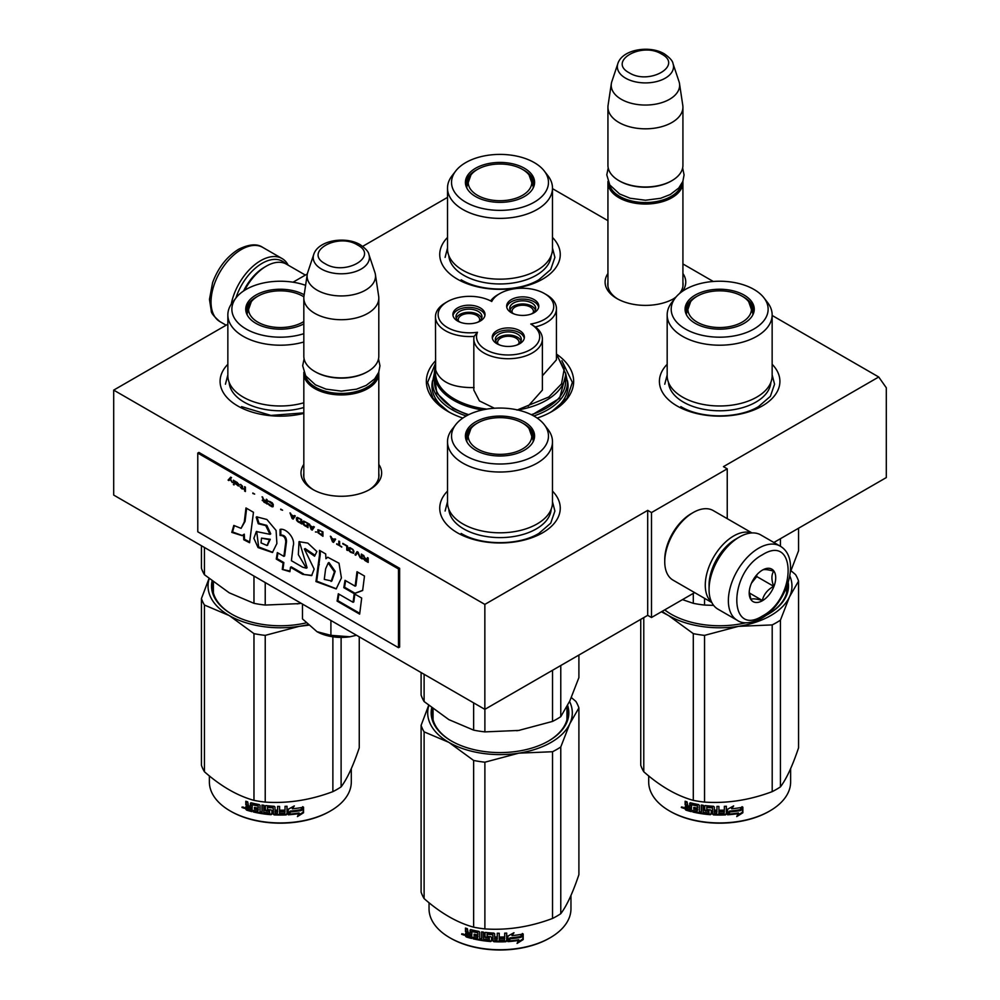 <?xml version="1.0" encoding="UTF-8"?>
<svg xmlns="http://www.w3.org/2000/svg" width="1000" height="1000" viewBox="0 0 1000 1000"><rect width="100%" height="100%" fill="white"/><g stroke="black" fill="none" stroke-linecap="round" stroke-linejoin="round"><path stroke-width="1.5" d="M772.15 315.462L878.725 377L723.45 466.65L727.237 468.825L651.488 512.562L647.7 510.375L484.85 604.4L113.7 390.112L227.85 324.212M552.487 188.65L607.938 220.662M682.925 263.95L713.275 281.475M447.512 197.387L362.7 246.35M293.038 282.2L307.337 273.95M435.462 360.887A73.65 42.512 -0 0 0 447.925 411.438L447.925 411.438A73.65 42.512 -0 0 0 462.825 418.075M537.175 418.075A73.65 42.512 -0 0 0 552.075 411.438A73.65 42.512 -0 0 0 556.95 354.412M607.938 273.512A40.325 23.287 -0 0 0 616.912 298.562L616.912 298.562A40.325 23.287 -0 0 0 673.95 298.562A40.325 23.287 -0 0 0 675.6 297.55M682.537 291.225A40.325 23.287 -0 0 0 682.925 273.512M303.825 464.4A40.325 23.287 -0 0 0 312.8 489.45L312.8 489.45A40.325 23.287 -0 0 0 369.837 489.45A40.325 23.287 -0 0 0 378.8 464.4M552.487 491.1A60.25 34.787 180 0 1 542.612 532.788A60.25 34.787 180 0 1 457.388 532.788L457.388 532.788A60.25 34.787 180 0 1 447.512 491.1M772.15 364.288A60.25 34.787 180 0 1 762.262 405.962A60.25 34.787 180 0 1 677.05 405.962L677.05 405.962A60.25 34.787 180 0 1 667.175 364.288M303.825 413.4A60.25 34.787 180 0 1 237.738 405.962L237.738 405.962A60.25 34.787 180 0 1 227.85 364.288M552.487 237.463A60.25 34.787 180 0 1 542.612 279.15A60.25 34.787 180 0 1 457.388 279.15L457.388 279.15A60.25 34.787 180 0 1 447.512 237.463M878.725 377L886.3 387.775L886.3 477.575L773.875 542.487M113.7 390.112L113.7 495.075L484.85 709.35L647.7 615.337L647.7 510.375M484.85 604.4L484.85 709.35M651.488 512.562L651.488 617.513L647.7 615.337M694.638 592.6L651.488 617.513M727.237 468.825L727.237 518.65M449.988 412.575A68.037 39.288 180 0 1 431.962 385.938A68.037 39.288 180 0 1 432.562 380.7M550.013 412.575A68.037 39.288 -0 0 0 568.038 385.938A68.037 39.288 -0 0 0 567.438 380.7M607.938 282.275A37.65 21.738 -0 0 0 607.775 284.288A37.65 21.738 -0 0 0 617.888 299.113M672.975 299.113A37.65 21.738 -0 0 0 676.225 296.8M679.488 293.55A37.65 21.738 -0 0 0 683.088 284.288A37.65 21.738 -0 0 0 682.925 282.275M303.825 473.162A37.65 21.738 -0 0 0 303.663 475.175A37.65 21.738 -0 0 0 313.775 490M368.85 490A37.65 21.738 -0 0 0 378.963 475.175A37.65 21.738 -0 0 0 378.8 473.162M561.875 360.7L572.388 382.388L567 398.225L551.625 411.688M448.375 411.688L433 398.225L427.612 382.388L435.462 363.462M682.875 181.363A37.487 21.65 180 0 1 682.925 182.387A37.487 21.65 180 0 1 659.775 202.387A37.487 21.65 180 0 1 618.925 197.7A37.487 21.65 -0 0 1 607.938 182.387A37.487 21.65 -0 0 1 607.975 181.363M681.562 184.137A36.425 21.025 180 0 1 657.237 201.412A36.425 21.025 180 0 1 619.675 196.388A36.425 21.025 -0 0 1 609.3 184.137M671.562 180.863A36.425 21.025 180 0 1 671.188 181.075A36.425 21.025 180 0 1 619.675 181.075L618.925 180.637L619.675 181.075M682.925 107.175L682.925 165.338A37.487 21.65 180 0 1 671.938 180.637A37.487 21.65 180 0 1 618.925 180.637L618.925 180.637A37.487 21.65 -0 0 1 607.938 165.338L607.938 107.175A37.487 21.65 -0 0 0 618.925 122.475A37.487 21.65 180 0 0 659.775 127.175A37.487 21.65 180 0 0 682.925 107.175A37.487 21.65 180 0 0 682.775 105.288L679.5 83.588A34.2 19.75 180 0 1 659.875 103.2A34.2 19.75 180 0 1 621.25 99.275A34.2 19.75 -0 0 1 611.35 83.588L608.075 105.288A37.487 21.65 -0 0 0 607.938 107.175M673.012 63.612C672.725 60.963 669.825 57.7 664.312 53.825C649.663 45 622.238 49.312 617.85 63.612A28.087 16.213 0 0 0 625.562 78.15A28.087 16.213 -0 0 0 658.6 81.013A28.087 16.213 -0 0 0 673.012 63.612L679.013 81.562A34.2 19.75 180 0 1 679.5 83.588M617.85 63.612L611.85 81.562A34.2 19.75 -0 0 0 611.35 83.588M378.762 372.25A37.487 21.65 180 0 1 378.8 373.275A37.487 21.65 180 0 1 355.662 393.275A37.487 21.65 180 0 1 314.8 388.587A37.487 21.65 -0 0 1 303.825 373.275A37.487 21.65 -0 0 1 303.863 372.25M377.45 375.025A36.425 21.025 180 0 1 353.113 392.3A36.425 21.025 180 0 1 315.562 387.275A36.425 21.025 -0 0 1 305.175 375.025M367.438 371.75A36.425 21.025 180 0 1 367.062 371.962A36.425 21.025 180 0 1 315.562 371.962L314.8 371.525L315.562 371.962M378.8 298.062L378.8 356.225A37.487 21.65 180 0 1 367.825 371.525A37.487 21.65 180 0 1 314.8 371.525L314.8 371.525A37.487 21.65 -0 0 1 303.825 356.225L303.825 298.062A37.487 21.65 -0 0 0 314.8 313.363A37.487 21.65 180 0 0 355.662 318.062A37.487 21.65 180 0 0 378.8 298.062A37.487 21.65 180 0 0 378.663 296.175L375.387 274.475A34.2 19.75 180 0 1 355.763 294.088A34.2 19.75 180 0 1 317.125 290.163A34.2 19.75 -0 0 1 307.238 274.475L303.962 296.175A37.487 21.65 -0 0 0 303.825 298.062M368.9 254.5C368.612 251.85 365.712 248.588 360.2 244.7C345.538 235.888 318.113 240.2 313.725 254.5A28.087 16.213 0 0 0 321.45 269.037A28.087 16.213 -0 0 0 354.487 271.9A28.087 16.213 -0 0 0 368.9 254.5L374.9 272.45A34.2 19.75 180 0 1 375.387 274.475M313.725 254.5L307.725 272.45A34.2 19.75 -0 0 0 307.238 274.475M356.525 635.262L349.913 636.775A34.812 20.1 0 0 1 317 631.688L302.488 618.913L302.488 604.062M317 631.688L330.913 635.325L349.913 636.775M330.913 620.475L330.913 635.325M235.925 298A40.7 23.5 -60 0 1 262.162 263.3A40.7 23.5 -60 0 1 285.613 263.725M231.25 304.175A42.85 24.737 -60 0 1 260.65 260.675A42.85 24.737 -60 0 1 282.075 258.55A42.85 24.737 -60 0 1 288.188 265.175M780.088 546.075L760.775 534.925A42.85 24.737 120 0 0 739.35 537.05L737.837 537.925A40.7 23.5 120 0 0 709.062 587.775L709.062 589.525A42.85 24.737 120 0 0 717.925 609.15L737.25 620.3C742.663 624.188 750.688 623.575 761.35 618.438C786.275 604.8 802.062 558.6 780.088 546.075A42.85 24.737 120 0 0 758.675 548.2A42.85 24.737 120 0 0 730.675 585.962A42.85 24.737 120 0 0 737.25 620.3M737.837 537.925L739.35 537.05A42.85 24.737 120 0 0 709.062 589.525M762.463 615.988C796.663 598.138 796.663 533.125 762.463 554.763C728.263 572.612 728.263 637.625 762.463 615.988M762.463 600.688A18.75 10.825 120 0 0 775.713 577.725A18.75 10.825 120 0 0 762.463 570.075A18.75 10.825 120 0 0 749.2 593.025A18.75 10.825 120 0 0 762.463 600.688M749.237 591.912L750.962 599.425C752.4 598.413 756.188 598.75 762.325 600.45C763.763 594.375 767.55 589.675 773.688 586.312C771.338 579.913 771.338 574.862 773.688 571.163C767.55 569.475 763.763 569.138 762.325 570.15M773.688 586.312L756.775 576.55L756.775 574.825M755.013 577A16.062 9.275 120 0 1 751.488 583.125L756.775 576.55M762.325 600.45L749.325 592.95M243.588 290.975A37.487 21.65 -60 0 1 264.438 267.238A37.487 21.65 -60 0 1 264.438 267.225L266.325 266.137A40.175 23.188 -60 0 1 286.413 264.15L305.363 275.087M244.638 290.287A40.175 23.188 -60 0 1 266.325 266.137L264.438 267.238M736.675 538.625A37.487 21.65 120 0 0 735.562 539.237A37.487 21.65 120 0 0 709.062 585.163A37.487 21.65 120 0 0 709.075 586.425M751.6 532.962A40.175 23.188 120 0 0 733.675 535.962A40.175 23.188 120 0 0 705.275 585.163A40.175 23.188 120 0 0 711.637 602.175M751.988 532.95L713.238 510.575A40.175 23.188 120 0 0 693.15 512.562L691.263 513.65A37.487 21.65 120 0 0 691.25 513.65A37.487 21.65 120 0 0 664.75 559.575L664.75 561.763A40.175 23.188 120 0 0 673.062 580.15L711.812 602.525M691.25 513.65L693.15 512.562A40.175 23.188 120 0 0 664.75 561.763M772.15 375.688A52.488 30.3 180 0 1 756.775 397.113A52.488 30.3 0 0 1 699.575 403.675A52.488 30.3 0 0 1 667.175 375.688L667.175 314.9A52.488 30.3 0 0 0 699.575 342.9A52.488 30.3 0 0 0 756.775 336.325A52.488 30.3 180 0 0 772.15 314.9L772.15 375.688M780.438 546.287L780.438 538.7M682.487 599.625L693.3 603.325A80.337 46.388 0 0 0 704.55 605.062L704.55 598.325M693.3 603.325L693.3 593.387M751.612 306.85A34.013 19.638 180 0 1 753.6 312.275M686.012 313.837A34.013 19.638 0 0 1 685.65 310.963A34.013 19.638 0 0 1 695.612 297.075A34.013 19.638 180 0 1 696.9 296.375M742.425 296.375A34.013 19.638 180 0 1 753.675 310.963A34.013 19.638 180 0 1 753.3 313.837M695.2 295.087A34.588 19.963 -0 0 0 685.7 313A34.588 19.963 -0 0 0 709.525 328.3A34.588 19.963 -0 0 0 744.112 323.325A34.588 19.963 0 0 0 753.625 313A34.588 19.963 0 0 0 735.875 291.575A34.588 19.963 0 0 0 695.2 295.087M753.938 329A48.475 27.988 0 0 0 763.913 297.787A48.475 27.988 0 0 0 685.387 289.425A48.475 27.988 0 0 0 675.413 297.787A48.475 27.988 0 0 0 692.175 332.262A48.475 27.988 0 0 0 753.938 329M668.475 382.4A51.225 29.575 0 0 0 701.012 408.762A51.225 29.575 0 0 0 755.888 402.125A51.225 29.575 180 0 0 770.85 382.4M675.413 297.787L671.75 302.525A52.488 30.3 0 0 0 667.175 314.9M763.913 297.787L767.575 302.525A52.488 30.3 180 0 1 772.15 314.9M790.3 572.337L798.562 550.775L798.562 528.237M704.55 605.062L713.637 605.375M772.15 374.925L774.562 384.212L770.375 396.337L758.475 406.625C738.263 418.913 701.05 418.913 680.837 406.625M664.762 384.212L667.175 374.925M738.737 813.55A70.963 40.975 180 0 1 728.037 814.762L729.963 811.95A70.963 40.975 180 0 0 740.675 810.55L742.85 807.163L742.85 812.763L736.737 816.6L738.45 812.95A69.9 40.35 180 0 1 728.487 814.112M685.825 809.15A56.775 32.775 180 0 1 685.125 808.838M683.838 808.25A56.775 32.775 180 0 1 682.613 807.663M790.625 768.65L790.625 781.95A70.963 40.975 180 0 1 769.837 810.925L769.087 811.363A69.9 40.35 180 0 1 670.238 811.363A69.9 40.35 180 0 1 669.862 811.137M769.087 811.363L769.837 810.925A70.963 40.975 180 0 1 669.475 810.925A70.963 40.975 180 0 1 648.7 781.95L648.7 775.913M740.462 810.275A70.963 40.975 180 0 1 729.737 811.663L727.6 814.8L727.6 809.237L733.637 805.9L731.688 808.812A70.963 40.975 180 0 0 742.4 807.25L740.462 810.275L740.138 809.688A69.9 40.35 180 0 1 729.587 811.05L727.487 814.175M742.062 806.663L740.138 809.688M732.138 808.15A69.9 40.35 180 0 1 731.5 808.213L732.65 806.462M742.85 812.763L742.5 812.175L737.562 815.337M742.5 807.712L742.5 812.175M729.8 811.338L727.95 814.3M686.3 806.137L685.125 804.75L685.65 804.212L686.812 805.588L685.125 806.762L686.3 806.137M685.125 804.75L685.125 801.263A70.963 40.975 180 0 0 687.025 801.85L687.825 805.837A70.963 40.975 180 0 0 689.725 806.375L690.188 805.812A69.9 40.35 180 0 1 689.725 805.688M709.062 812.35L708.9 812.962A70.963 40.975 180 0 1 703.25 812.325L703.25 805.325A70.963 40.975 180 0 1 701.3 805.037L701.3 812.038A70.963 40.975 180 0 1 699.362 811.725L699.362 805.4L698.55 804.575A70.963 40.975 180 0 1 690.525 802.825L689.725 803.288L689.725 806.375M709.062 810.725A69.9 40.35 180 0 1 705.512 810.362L704.712 809.587L704.712 805.725M708.9 811.338A70.963 40.975 180 0 1 705.3 810.962L705.512 810.362M726.25 806.263L726.363 814.188L726.363 806.25A70.963 40.975 180 0 1 724.35 806.35L724.35 810.113A70.963 40.975 180 0 1 719.712 810.2L719.712 811.812A70.963 40.975 180 0 0 724.35 811.725L724.025 813.35A70.963 40.975 180 0 1 718.913 813.425L718.913 806.438A70.963 40.975 180 0 1 716.925 806.4L716.925 810.163A70.963 40.975 180 0 1 714.3 810.075L714.3 807L713.475 806.275A70.963 40.975 180 0 1 705.3 805.588L704.488 806.162L704.488 810.188L705.3 810.962M716.963 806.4L716.963 809.55A69.9 40.35 180 0 1 716.925 809.55L716.925 810.163M726.363 814.188L725.425 814.3A69.9 40.35 180 0 1 713.575 814.275L712.75 813.562L712.438 807.225A69.9 40.35 180 0 1 707 806.762L706.688 807.387M725.512 814.912A70.963 40.975 180 0 1 713.475 814.9L713.575 814.275M713.475 814.9L712.65 814.175L712.438 807.225M712.325 807.837A70.963 40.975 180 0 1 706.812 807.375L707 806.762M706.812 807.375L706.812 809.525A70.963 40.975 180 0 0 710.413 809.85L711.237 810.588L711.237 814.087L710.413 814.7A70.963 40.975 180 0 1 692.837 812.013L693.238 811.438A69.9 40.35 180 0 0 710.55 814.087L711.363 813.475M711.237 814.087L710.55 814.087M693.238 810.487L693.238 811.438M697.312 809.737A70.963 40.975 180 0 1 693.775 808.988L694.163 808.413A69.9 40.35 180 0 0 697.65 809.15L697 811.287A70.963 40.975 180 0 1 692.837 810.387L692.837 812.013M697.65 807.525L697.35 805.325L697.65 807.525A69.9 40.35 180 0 1 697.312 807.463M697.312 808.112A70.963 40.975 180 0 1 693.775 807.375L693.775 808.988M691.287 810.962A69.9 40.35 180 0 1 686.425 809.575L685.65 806.1M697 805.913A70.963 40.975 180 0 1 691.587 804.712L691.287 811.637A70.963 40.975 180 0 1 685.913 810.125L686.425 809.575M697.35 805.325A69.9 40.35 180 0 1 692.013 804.15L691.287 804.9M689.725 809.613L689.725 807.987A70.963 40.975 180 0 1 687.025 807.225L687.337 808.938A70.963 40.975 180 0 0 689.725 809.613L690.188 809.05A69.9 40.35 180 0 1 689.725 808.925M689.725 807.987L690.188 807.438A69.9 40.35 180 0 1 687.513 806.675L687.025 807.225M690.188 807.438L690.188 809.05M716.65 812.775L716.963 811.162A69.9 40.35 180 0 1 714.388 811.087L714.388 811.7M694.163 807.463L694.163 808.413M697.65 809.15L697.35 810.7M726.25 813.575L725.425 814.3M724.287 811.725L724.287 811.112A69.9 40.35 180 0 1 719.712 811.2M701.575 805.088L701.575 811.438A69.9 40.35 180 0 1 701.3 811.4M690.188 802.8L690.188 805.812M685.65 801.425L685.65 804.212M685.913 810.125L685.125 809.2L685.65 806.225M684.388 807.825L681.287 807.45L683.838 808.363L681.513 806.925M791.012 570.737L795.55 574.6A80.337 46.388 180 0 1 798.562 581.1L798.562 747.812C792.525 765.837 786.475 778.863 780.438 786.875A80.337 46.388 180 0 1 776.475 789.338A80.337 46.388 180 0 1 772.2 791.637L772.2 624.913L738.438 626.35A72.3 41.75 0 0 0 789.488 596.875L780.438 620.15A80.337 46.388 180 0 1 772.2 624.913M798.562 581.1L789.488 596.875M789.812 575.913A72.3 41.75 180 0 1 789.525 596.8M738.438 626.35L704.55 635.375A80.337 46.388 180 0 1 693.3 633.638L668.587 615.575L661.425 611.788M668.487 615.525A72.3 41.75 180 0 1 662.175 611.35M738.312 626.362A72.3 41.75 180 0 1 668.587 615.575M772.2 791.637C749.65 800.125 727.1 803.612 704.55 802.1A80.337 46.388 180 0 1 693.3 800.362L693.3 633.638M693.3 800.362C676.787 795.825 660.275 786.3 643.775 771.762L643.775 617.6M643.775 771.762A80.337 46.388 180 0 1 640.75 765.263L640.75 619.338M664.775 609.85A67.75 39.112 0 0 0 671.375 614.35M664.663 609.913A68.825 39.737 0 0 0 671 614.125A68.825 39.737 0 0 0 745.962 622.75M765.675 615.588A68.825 39.737 0 0 0 768.325 614.125L768.325 614.125A68.825 39.737 0 0 0 788.225 582.55M767.95 614.35A67.75 39.112 0 0 0 787.35 585.212M780.438 786.875L780.438 620.15M704.55 802.1L704.55 635.375M716.6 813.4A70.963 40.975 180 0 1 714.625 813.325L714.3 811.7A70.963 40.975 180 0 0 716.925 811.787L716.6 813.4M682.475 807.8L682.9 807.1L682.475 807.8M742.138 296.2A31.788 18.35 180 0 1 748.7 301.725A31.788 18.35 180 0 1 737.663 324.3A31.788 18.35 180 0 1 697.188 322.15A31.788 18.35 0 0 1 690.625 301.725A31.788 18.35 0 0 1 742.138 296.2M748.7 301.725L752.862 313.538A33.212 19.175 180 0 1 752.775 314.975M690.625 301.725L686.45 313.538A33.212 19.175 0 0 0 686.55 314.975M552.487 248.863A52.488 30.3 180 0 1 537.112 270.287A52.488 30.3 0 0 1 479.913 276.863A52.488 30.3 0 0 1 447.512 248.863L447.512 188.075A52.488 30.3 0 0 0 479.913 216.075A52.488 30.3 0 0 0 537.112 209.5A52.488 30.3 180 0 0 552.487 188.075L552.487 248.863M531.95 180.037A34.013 19.638 180 0 1 533.938 185.45M466.362 187.013A34.013 19.638 0 0 1 465.988 184.137A34.013 19.638 0 0 1 475.95 170.25A34.013 19.638 180 0 1 477.238 169.55M522.762 169.55A34.013 19.638 180 0 1 534.012 184.137A34.013 19.638 180 0 1 533.638 187.013M475.55 168.275A34.588 19.963 -0 0 0 466.037 186.175A34.588 19.963 -0 0 0 489.862 201.488A34.588 19.963 -0 0 0 524.45 196.513A34.588 19.963 0 0 0 533.962 186.175A34.588 19.963 0 0 0 516.213 164.75A34.588 19.963 0 0 0 475.55 168.275M534.275 202.175A48.475 27.988 0 0 0 544.25 170.963A48.475 27.988 0 0 0 465.725 162.6A48.475 27.988 0 0 0 455.75 170.963A48.475 27.988 0 0 0 472.512 205.438A48.475 27.988 0 0 0 534.275 202.175M448.812 255.575A51.225 29.575 0 0 0 481.35 281.938A51.225 29.575 0 0 0 536.225 275.3A51.225 29.575 180 0 0 551.188 255.575M455.75 170.963L452.088 175.7A52.488 30.3 0 0 0 447.512 188.075M544.25 170.963L547.913 175.7A52.488 30.3 180 0 1 552.487 188.075M552.487 248.113L554.9 257.387L550.725 269.525L538.825 279.8C518.612 292.087 481.388 292.087 461.175 279.8M445.1 257.387L447.512 248.113M522.475 169.387A31.788 18.35 180 0 1 529.038 174.9A31.788 18.35 180 0 1 518 197.488A31.788 18.35 180 0 1 477.525 195.338A31.788 18.35 0 0 1 470.962 174.9A31.788 18.35 0 0 1 522.475 169.387M529.038 174.9L533.212 186.713A33.212 19.175 180 0 1 533.112 188.15M470.962 174.9L466.788 186.713A33.212 19.175 0 0 0 466.887 188.15M499.812 293.575A31.6 18.25 0 0 0 491.75 301.5A31.6 18.25 0 0 0 447.388 301.688A31.6 18.25 0 0 0 447.388 327.488A31.6 18.25 0 0 0 477.475 332.275A31.6 18.25 0 0 0 516.287 354.363A31.6 18.25 0 0 0 530.775 324.025A31.6 18.25 0 0 0 544.5 293.575A31.6 18.25 0 0 0 499.812 293.575L497.912 294.675A34.275 19.788 0 0 0 490.625 300.9M447.388 301.688L445.5 302.775A34.275 19.788 -0 0 0 435.462 316.775A34.275 19.788 -0 0 0 445.5 330.763A34.275 19.788 -0 0 0 474.113 336.4L477.475 332.275M544.5 293.575L546.4 294.675A34.275 19.788 0 0 1 556.438 308.663L556.438 359.837L542.388 375.8M516.975 410.087L548.825 397L561.538 383.862L564.212 368.9L556.438 354.55M528.138 406.15L542.388 390.1L542.388 338.925A34.275 19.788 0 0 0 535.363 326.925L530.775 324.025M474.113 336.4A34.275 19.788 0 0 0 473.825 338.925L473.825 390.1L479.438 400.938L494.412 408.237M435.462 316.775L435.625 369.925C439.925 382.013 452.75 387.887 474.113 387.575M468.713 414.663A65.612 37.875 0 0 1 453.6 408.15A65.612 37.875 180 0 1 434.387 381.375L434.387 373.5A65.612 37.875 0 0 0 452.788 399.8A65.612 37.875 0 0 0 453.6 400.288A65.612 37.875 0 0 0 482.325 409.975M531.112 314.062A12.988 7.5 0 0 0 531.912 313.637A12.988 7.5 0 0 0 535.712 308.337A12.988 7.5 0 0 0 527.7 301.413A12.988 7.5 0 0 0 513.538 303.038A12.988 7.5 0 0 0 509.738 308.337A12.988 7.5 0 0 0 514.338 314.062M538.675 307.25A16.062 9.275 0 0 0 534.087 301.775A16.062 9.275 0 0 0 517.463 299.575A16.062 9.275 0 0 0 506.763 307.25M534.087 299.587A16.062 9.275 0 0 0 516.575 297.575A16.062 9.275 0 0 0 506.65 306.15A16.062 9.275 0 0 0 511.362 312.712A16.062 9.275 0 0 0 528.875 314.725A16.062 9.275 0 0 0 538.787 306.15A16.062 9.275 0 0 0 534.087 299.587M477.337 322.388A12.988 7.5 0 0 0 478.137 321.962A12.988 7.5 0 0 0 481.95 316.65A12.988 7.5 0 0 0 473.925 309.725A12.988 7.5 0 0 0 459.775 311.35A12.988 7.5 0 0 0 455.975 316.65A12.988 7.5 0 0 0 460.575 322.388M484.913 315.562A16.062 9.275 0 0 0 480.325 310.1A16.062 9.275 0 0 0 463.7 307.887A16.062 9.275 0 0 0 453 315.562M480.325 307.913A16.062 9.275 0 0 0 462.812 305.9A16.062 9.275 0 0 0 452.887 314.462A16.062 9.275 0 0 0 457.6 321.025A16.062 9.275 0 0 0 475.112 323.038A16.062 9.275 0 0 0 485.025 314.462A16.062 9.275 0 0 0 480.325 307.913M516.7 345.1A12.988 7.5 0 0 0 517.5 344.675A12.988 7.5 0 0 0 521.3 339.375A12.988 7.5 0 0 0 513.288 332.45A12.988 7.5 0 0 0 499.137 334.075A12.988 7.5 0 0 0 495.325 339.375A12.988 7.5 0 0 0 499.938 345.1M524.275 338.288A16.062 9.275 0 0 0 519.675 332.812A16.062 9.275 0 0 0 503.05 330.613A16.062 9.275 0 0 0 492.362 338.288M519.675 330.637A16.062 9.275 0 0 0 502.163 328.625A16.062 9.275 0 0 0 492.25 337.188A16.062 9.275 0 0 0 496.95 343.75A16.062 9.275 0 0 0 514.462 345.763A16.062 9.275 0 0 0 524.388 337.188A16.062 9.275 0 0 0 519.675 330.637M535.363 326.925A34.275 19.788 0 0 0 556.438 308.663M473.825 338.925A34.275 19.788 0 0 0 508.113 358.725A34.275 19.788 0 0 0 542.388 338.925M531.287 414.663A65.612 37.875 0 0 0 565.612 381.375L565.612 373.5A65.612 37.875 0 0 1 517.675 409.975M434.387 375.425L436.85 393.237L453.038 408.488L468.062 414.988M531.95 414.988L559.612 398.275L565.612 375.425M458.525 321.125A10.713 6.188 180 0 1 458.25 319.713A10.713 6.188 180 0 1 461.388 315.338A10.713 6.188 180 0 1 473.062 314A10.713 6.188 180 0 1 479.675 319.713A10.713 6.188 180 0 1 479.387 321.125M481.6 318.375A12.85 7.425 0 0 0 468.963 312.3A12.85 7.425 0 0 0 456.312 318.375M512.288 312.8A10.713 6.188 180 0 1 512.013 311.4A10.713 6.188 180 0 1 515.15 307.025A10.713 6.188 180 0 1 526.825 305.688A10.713 6.188 180 0 1 533.438 311.4A10.713 6.188 180 0 1 533.15 312.8M535.363 310.05A12.85 7.425 0 0 0 522.725 303.975A12.85 7.425 0 0 0 510.075 310.05M497.887 343.85A10.713 6.188 180 0 1 497.6 342.438A10.713 6.188 180 0 1 500.737 338.062A10.713 6.188 180 0 1 512.413 336.725A10.713 6.188 180 0 1 519.025 342.438A10.713 6.188 180 0 1 518.75 343.85M520.962 341.1A12.85 7.425 0 0 0 508.312 335.012A12.85 7.425 0 0 0 495.675 341.1M552.487 502.5A52.488 30.3 180 0 1 537.112 523.938A52.488 30.3 0 0 1 479.913 530.5A52.488 30.3 0 0 1 447.512 502.5L447.512 441.712A52.488 30.3 -0 0 0 479.913 469.712A52.488 30.3 -0 0 0 537.112 463.15A52.488 30.3 180 0 0 552.487 441.712L552.487 502.5M519.663 730.288A72.3 41.75 180 0 1 518.713 730.438L552.537 721.413A80.337 46.388 0 0 0 560.775 716.663L560.775 665.512M552.537 721.413L552.537 670.275M421.1 672.55L421.1 695.05A80.337 46.388 0 0 0 424.113 701.55L448.875 719.638L473.638 730.138A80.337 46.388 0 0 0 484.888 731.888L484.888 709.338M473.638 730.138L473.638 702.875M424.113 701.55L424.113 674.287M531.95 433.675A34.013 19.638 180 0 1 533.938 439.087M466.362 440.662A34.013 19.638 0 0 1 465.988 437.775A34.013 19.638 0 0 1 475.95 423.9A34.013 19.638 180 0 1 477.238 423.188M522.762 423.188A34.013 19.638 180 0 1 534.012 437.775A34.013 19.638 180 0 1 533.638 440.662M475.55 421.912A34.588 19.963 0 0 0 466.037 439.812A34.588 19.963 0 0 0 489.862 455.125A34.588 19.963 0 0 0 524.45 450.15A34.588 19.963 0 0 0 533.962 439.812A34.588 19.963 0 0 0 516.213 418.4A34.588 19.963 0 0 0 475.55 421.912M534.275 455.825A48.475 27.988 -0 0 0 544.25 424.613A48.475 27.988 -0 0 0 465.725 416.25A48.475 27.988 -0 0 0 455.75 424.613A48.475 27.988 -0 0 0 472.512 459.075A48.475 27.988 -0 0 0 534.275 455.825M448.812 509.212A51.225 29.575 0 0 0 481.35 535.575A51.225 29.575 0 0 0 536.225 528.95A51.225 29.575 180 0 0 551.188 509.212M455.75 424.613L452.088 429.35A52.488 30.3 -0 0 0 447.512 441.712M544.25 424.613L547.913 429.35A52.488 30.3 180 0 1 552.487 441.712M560.775 716.663L569.837 700.913L578.9 677.6L578.9 655.05M484.888 731.888L518.713 730.438A72.3 41.75 0 0 1 516.737 730.725M552.487 501.75L554.9 511.037L550.725 523.162L538.825 533.45C518.612 545.725 481.388 545.725 461.175 533.45M445.1 511.037L447.512 501.75M519.075 940.362A70.963 40.975 180 0 1 508.387 941.587L510.3 938.775A70.963 40.975 180 0 0 521.013 937.362L523.188 933.975L523.188 939.575L517.075 943.425L518.787 939.762A69.9 40.35 180 0 1 508.825 940.925M466.163 935.962A56.775 32.775 180 0 1 465.462 935.662M464.175 935.075A56.775 32.775 180 0 1 462.95 934.488M570.962 895.475L570.962 908.775A70.963 40.975 180 0 1 550.188 937.738L549.425 938.175A69.9 40.35 180 0 1 450.575 938.175A69.9 40.35 180 0 1 450.2 937.962M549.425 938.175L550.188 937.738A70.963 40.975 180 0 1 550.175 937.738A70.963 40.975 180 0 1 449.812 937.738A70.963 40.975 180 0 1 429.038 908.775L429.038 902.738M520.8 937.1A70.963 40.975 180 0 1 510.075 938.487L507.938 941.612L507.938 936.062L513.975 932.725L512.025 935.638A70.963 40.975 180 0 0 522.75 934.075L520.8 937.1L520.487 936.513A69.9 40.35 180 0 1 509.925 937.875L507.825 941M522.4 933.487L520.487 936.513M512.475 934.963A69.9 40.35 180 0 1 511.838 935.025L513 933.288M523.188 939.575L522.837 939L517.913 942.15M522.837 934.525L522.837 939M510.138 938.162L508.288 941.112M466.637 932.95L465.462 931.575L465.988 931.038L467.15 932.412L465.462 933.587L466.637 932.95M465.462 931.575L465.462 928.075A70.963 40.975 180 0 0 467.362 928.662L468.162 932.663A70.963 40.975 180 0 0 470.075 933.2L470.525 932.638A69.9 40.35 180 0 1 470.075 932.513M489.4 939.163L489.237 939.775A70.963 40.975 180 0 1 483.587 939.137L483.587 932.15A70.963 40.975 180 0 1 481.637 931.862L481.637 938.863A70.963 40.975 180 0 1 479.7 938.538L479.7 932.225L478.888 931.4A70.963 40.975 180 0 1 470.875 929.65L470.075 930.113L470.075 933.2M489.4 937.55A69.9 40.35 180 0 1 485.85 937.188L485.05 936.4L485.05 932.55M489.237 938.162A70.963 40.975 180 0 1 485.637 937.788L485.85 937.188M506.6 933.075L506.7 941.012L506.7 933.075A70.963 40.975 180 0 1 504.688 933.162L504.688 936.925A70.963 40.975 180 0 1 500.05 937.013L500.05 938.637A70.963 40.975 180 0 0 504.688 938.55L504.363 940.175A70.963 40.975 180 0 1 499.25 940.25L499.25 933.25A70.963 40.975 180 0 1 497.262 933.225L497.262 936.988A70.963 40.975 180 0 1 494.637 936.9L494.637 933.812L493.812 933.1A70.963 40.975 180 0 1 485.637 932.412L484.825 932.987L484.825 937.013L485.637 937.788M497.262 936.988L497.3 936.375A69.9 40.35 180 0 1 497.262 936.363M506.7 941.012L505.85 941.737L505.763 941.112A69.9 40.35 180 0 1 493.913 941.1L493.1 940.375L492.775 934.038A69.9 40.35 180 0 1 487.337 933.587L487.025 934.2M505.85 941.737A70.963 40.975 180 0 1 493.812 941.712L493.913 941.1M493.812 941.712L492.987 941L492.775 934.038M492.663 934.65A70.963 40.975 180 0 1 487.15 934.2L487.337 933.587M487.15 934.2L487.15 936.338A70.963 40.975 180 0 0 490.75 936.663L491.575 937.4L491.575 940.9L490.75 941.525A70.963 40.975 180 0 1 473.175 938.838L473.575 938.263A69.9 40.35 180 0 0 490.887 940.913L491.7 940.288M491.575 940.9L490.887 940.913M473.575 937.312L473.575 938.263M477.65 936.55A70.963 40.975 180 0 1 474.113 935.812L474.5 935.238A69.9 40.35 180 0 0 477.987 935.962L477.337 938.112A70.963 40.975 180 0 1 473.175 937.212L473.175 938.838M477.987 934.35L477.688 932.15L477.987 934.35A69.9 40.35 180 0 1 477.65 934.275M477.65 934.938A70.963 40.975 180 0 1 474.113 934.188L474.113 935.812M471.625 937.775A69.9 40.35 180 0 1 466.763 936.4L466 932.913M477.337 932.725A70.963 40.975 180 0 1 471.938 931.538L471.625 938.45A70.963 40.975 180 0 1 466.262 936.95L466.763 936.4M477.688 932.15A69.9 40.35 180 0 1 472.35 930.962L471.625 931.712M470.075 936.425L470.075 934.812A70.963 40.975 180 0 1 467.362 934.05L467.675 935.75A70.963 40.975 180 0 0 470.075 936.425L470.525 935.875A69.9 40.35 180 0 1 470.075 935.75M470.075 934.812L470.525 934.25A69.9 40.35 180 0 1 467.85 933.5L467.362 934.05M470.525 934.25L470.525 935.875M496.987 939.6L497.3 937.987A69.9 40.35 180 0 1 494.725 937.9L494.725 938.525M474.5 934.287L474.5 935.238M477.987 935.962L477.688 937.525M506.6 940.4L505.763 941.112M504.625 938.55L504.625 937.925A69.9 40.35 180 0 1 500.05 938.012M497.3 933.225L497.3 936.375M481.912 931.9L481.912 938.263A69.9 40.35 180 0 1 481.637 938.213M470.525 929.625L470.525 932.638M465.988 928.238L465.988 931.038M466.262 936.95L465.462 936.012L465.988 933.05M464.725 934.638L461.625 934.275L464.188 935.175L461.85 933.75M571.35 697.562L575.887 701.413A80.337 46.388 180 0 1 578.9 707.913L578.9 874.638C572.863 892.663 566.825 905.675 560.775 913.7A80.337 46.388 180 0 1 556.812 916.162A80.337 46.388 180 0 1 552.537 918.45L552.537 751.725L518.787 753.162A72.3 41.75 0 0 0 569.825 723.7L560.775 746.975A80.337 46.388 180 0 1 552.537 751.725M578.9 707.913L569.825 723.7M569.575 701.488A72.3 41.75 180 0 1 569.862 723.625M518.787 753.162L484.888 762.2A80.337 46.388 180 0 1 473.638 760.45L448.825 742.337L424.113 731.862A80.337 46.388 180 0 1 421.1 725.362L428.65 705.4M448.825 742.337A72.3 41.75 180 0 1 428.812 705.537M518.65 753.188A72.3 41.75 180 0 1 448.925 742.4M552.537 918.45C529.987 926.938 507.438 930.425 484.888 928.913A80.337 46.388 180 0 1 473.638 927.175L473.638 760.45M473.638 927.175C457.125 922.65 440.625 913.112 424.113 898.587L424.113 731.862M424.113 898.587A80.337 46.388 180 0 1 421.1 892.087L421.1 725.362M432.8 708.725A67.75 39.112 0 0 0 432.25 713.725A67.75 39.112 0 0 0 451.712 741.175M433.05 717.775A67.75 39.112 0 0 0 432.812 718.763M431.712 707.875A68.825 39.737 -0 0 0 451.337 740.95A68.825 39.737 -0 0 0 548.663 740.95L548.663 740.95A68.825 39.737 0 0 0 567.625 705.45M548.288 741.175A67.75 39.112 0 0 0 566.95 707.725M560.775 913.7L560.775 746.975M484.888 928.913L484.888 762.2M496.938 940.212A70.963 40.975 180 0 1 494.963 940.15L494.637 938.512A70.963 40.975 180 0 0 497.262 938.6L496.938 940.212M462.812 934.613L463.237 933.925L462.812 934.613M522.475 423.025A31.788 18.35 180 0 1 529.038 428.537A31.788 18.35 180 0 1 518 451.125A31.788 18.35 180 0 1 477.525 448.975A31.788 18.35 0 0 1 470.962 428.537A31.788 18.35 0 0 1 522.475 423.025M529.038 428.537L533.212 440.35A33.212 19.175 180 0 1 533.112 441.788M470.962 428.537L466.788 440.35A33.212 19.175 0 0 0 466.887 441.788M305.6 285.325A48.475 27.988 0 0 0 246.062 289.425A48.475 27.988 0 0 0 236.088 297.787L232.425 302.525A52.488 30.3 0 0 0 227.85 314.9L227.85 375.688A52.488 30.3 0 0 0 303.825 402.788M201.438 545.725L201.438 568.225A80.337 46.388 0 0 0 204.45 574.725L229.213 592.812L253.975 603.325A80.337 46.388 0 0 0 265.225 605.062L265.225 582.55M253.975 603.325L253.975 576.062M204.45 574.725L204.45 547.463M246.7 313.837A34.013 19.638 0 0 1 246.325 310.963A34.013 19.638 0 0 1 256.288 297.075A34.013 19.638 180 0 1 257.575 296.375M303.1 296.375A34.013 19.638 180 0 1 303.888 296.788M304.175 294.75A34.588 19.963 0 0 0 255.888 295.087A34.588 19.963 0 0 0 246.375 313A34.588 19.963 0 0 0 269.562 328.188A34.588 19.963 0 0 0 303.825 323.875M236.088 297.787A48.475 27.988 0 0 0 247.562 329.825A48.475 27.988 0 0 0 303.825 333.688M229.15 382.4A51.225 29.575 0 0 0 303.825 407.5M227.85 314.9A52.488 30.3 0 0 0 303.825 342M300 603.462A72.3 41.75 180 0 1 299.05 603.612L301.125 603.275M265.225 605.062L299.05 603.612A72.3 41.75 0 0 1 297.075 603.9M303.825 412.863L270.963 415.438L241.525 406.625M225.438 384.212L227.85 374.925M299.413 813.55A70.963 40.975 180 0 1 288.725 814.762L290.637 811.95A70.963 40.975 180 0 0 301.363 810.55L303.525 807.163L303.525 812.763L297.413 816.6L299.125 812.95A69.9 40.35 180 0 1 289.163 814.112M246.513 809.15A56.775 32.775 180 0 1 245.8 808.838M244.513 808.25A56.775 32.775 180 0 1 243.3 807.663M351.3 768.65L351.3 781.95A70.963 40.975 180 0 1 330.525 810.925L329.762 811.363A69.9 40.35 180 0 1 230.912 811.363A69.9 40.35 180 0 1 230.538 811.137M329.762 811.363L330.525 810.925A70.963 40.975 180 0 1 230.162 810.925A70.963 40.975 180 0 1 209.375 781.95L209.375 775.913M301.137 810.275A70.963 40.975 180 0 1 290.413 811.663L288.288 814.8L288.288 809.237L294.312 805.9L292.362 808.812A70.963 40.975 180 0 0 303.087 807.25L301.137 810.275L300.825 809.688A69.9 40.35 180 0 1 290.262 811.05L288.163 814.175M302.738 806.663L300.825 809.688M292.812 808.15A69.9 40.35 180 0 1 292.175 808.213L293.337 806.462M303.525 812.763L303.175 812.175L298.25 815.337M303.175 807.712L303.175 812.175M290.487 811.338L288.625 814.3M246.988 806.137L245.8 804.75L246.325 804.212L247.488 805.588L245.8 806.762L246.988 806.137M245.8 804.75L245.8 801.263A70.963 40.975 180 0 0 247.7 801.85L248.5 805.837A70.963 40.975 180 0 0 250.413 806.375L250.863 805.812A69.9 40.35 180 0 1 250.413 805.688M269.738 812.35L269.575 812.962A70.963 40.975 180 0 1 263.925 812.325L263.925 805.325A70.963 40.975 180 0 1 261.975 805.037L261.975 812.038A70.963 40.975 180 0 1 260.038 811.725L260.038 805.4L259.225 804.575A70.963 40.975 180 0 1 251.213 802.825L250.413 803.288L250.413 806.375M269.738 810.725A69.9 40.35 180 0 1 266.2 810.362L265.387 809.587L265.387 805.725M269.575 811.338A70.963 40.975 180 0 1 265.975 810.962L266.2 810.362M286.938 806.263L287.038 814.188L287.038 806.25A70.963 40.975 180 0 1 285.025 806.35L285.025 810.113A70.963 40.975 180 0 1 280.4 810.2L280.4 811.812A70.963 40.975 180 0 0 285.025 811.725L284.713 813.35A70.963 40.975 180 0 1 279.587 813.425L279.587 806.438A70.963 40.975 180 0 1 277.6 806.4L277.6 810.163A70.963 40.975 180 0 1 274.988 810.075L274.988 807L274.15 806.275A70.963 40.975 180 0 1 265.975 805.588L265.163 806.162L265.163 810.188L265.975 810.962M277.65 806.4L277.65 809.55A69.9 40.35 180 0 1 277.6 809.55L277.6 810.163M287.038 814.188L286.112 814.3A69.9 40.35 180 0 1 274.25 814.275L273.438 813.562L273.113 807.225A69.9 40.35 180 0 1 267.675 806.762L267.362 807.387M286.2 814.912A70.963 40.975 180 0 1 274.15 814.9L274.25 814.275M274.15 814.9L273.325 814.175L273.113 807.225M273.012 807.837A70.963 40.975 180 0 1 267.488 807.375L267.675 806.762M267.488 807.375L267.488 809.525A70.963 40.975 180 0 0 271.087 809.85L271.913 810.588L271.913 814.087L271.087 814.7A70.963 40.975 180 0 1 253.512 812.013L253.925 811.438A69.9 40.35 180 0 0 271.238 814.087L272.038 813.475M271.913 814.087L271.238 814.087M253.925 810.487L253.925 811.438M258 809.737A70.963 40.975 180 0 1 254.45 808.988L254.838 808.413A69.9 40.35 180 0 0 258.337 809.15L257.675 811.287A70.963 40.975 180 0 1 253.512 810.387L253.512 812.013M258 810.75L258.025 810.7A69.9 40.35 180 0 1 258 810.7L258.337 809.15M258.337 807.525L258.025 805.325L258.337 807.525A69.9 40.35 180 0 1 258 807.463M258 808.112A70.963 40.975 180 0 1 254.45 807.375L254.45 808.988M251.962 810.962A69.9 40.35 180 0 1 247.1 809.575L246.337 806.1M257.675 805.913A70.963 40.975 180 0 1 252.275 804.712L251.962 811.637A70.963 40.975 180 0 1 246.6 810.125L247.1 809.575M258.025 805.325A69.9 40.35 180 0 1 252.7 804.15L251.962 804.9M250.413 809.613L250.413 807.987A70.963 40.975 180 0 1 247.7 807.225L248.012 808.938A70.963 40.975 180 0 0 250.413 809.613L250.863 809.05A69.9 40.35 180 0 1 250.413 808.925M250.413 807.987L250.863 807.438A69.9 40.35 180 0 1 248.2 806.675L247.7 807.225M250.863 807.438L250.863 809.05M277.325 812.775L277.65 811.162A69.9 40.35 180 0 1 275.062 811.087L275.062 811.7M254.838 807.463L254.838 808.413M286.938 813.575L286.112 814.3M284.962 811.725L284.962 811.112A69.9 40.35 180 0 1 280.4 811.2M262.25 805.088L262.25 811.438A69.9 40.35 180 0 1 261.975 811.4M250.863 802.8L250.863 805.812M246.325 801.425L246.325 804.212M246.6 810.125L245.8 809.2L246.325 806.225M245.062 807.825L241.975 807.45L244.525 808.363L242.188 806.925M359.25 636.838L359.25 747.812C353.2 765.837 347.163 778.863 341.112 786.875A80.337 46.388 180 0 1 337.15 789.338A80.337 46.388 180 0 1 332.875 791.637L332.875 636.8M308.45 625.212L299.125 626.35A72.3 41.75 0 0 0 307.85 624.637M299.125 626.35L265.225 635.375A80.337 46.388 180 0 1 253.975 633.638L229.262 615.575L204.45 605.037A80.337 46.388 180 0 1 201.438 598.55L209 578.587M229.163 615.525A72.3 41.75 180 0 1 209.15 578.713M298.988 626.362A72.3 41.75 180 0 1 229.262 615.575M332.875 791.637C310.325 800.125 287.775 803.612 265.225 802.1A80.337 46.388 180 0 1 253.975 800.362L253.975 633.638M253.975 800.362C237.463 795.825 220.963 786.3 204.45 771.762L204.45 605.037M204.45 771.762A80.337 46.388 180 0 1 201.438 765.263L201.438 598.55M213.137 581.9A67.75 39.112 0 0 0 212.587 586.912A67.75 39.112 0 0 0 232.05 614.35M213.388 590.962A67.75 39.112 0 0 0 213.15 591.938M212.062 581.05A68.825 39.737 0 0 0 231.675 614.125A68.825 39.737 0 0 0 306.087 622.888M341.112 786.875L341.112 637.4M265.225 802.1L265.225 635.375M277.275 813.4A70.963 40.975 180 0 1 275.3 813.325L274.988 811.7A70.963 40.975 180 0 0 277.6 811.787L277.275 813.4M243.15 807.8L243.575 807.1L243.15 807.8M247.225 314.975A33.212 19.175 0 0 1 247.138 313.538L251.3 301.725A31.788 18.35 0 0 1 302.812 296.2A31.788 18.35 180 0 1 303.875 296.85M303.825 321.538A31.788 18.35 180 0 1 257.863 322.15A31.788 18.35 0 0 1 251.3 301.725M230.837 477.25L228.45 479.9L229.137 480.288M230.062 479.312L232.312 482.562L230.463 478.888L231.513 477.638L230.725 477.175L228.075 480.112L228.875 480.575L230.438 479.087L232 481.95M368.2 558.038L367.413 557.587L367.413 559.538L365.163 558.237L363.175 555.138L364.363 557.962L363.312 558.562L365.025 560.588L368.2 562.413L368.2 558.038M362.113 558.9L362.113 554.525L361.325 554.075L361.325 558.438L362.113 558.9M360.262 557.837L358.15 552.238L357.088 551.625L354.975 554.775L355.763 555.237L357.612 552.487L360.262 557.837M350.737 552.337L353.512 553.288L353.913 551.275L352.987 549.538L350.075 547.675L348.75 547.837L349.012 550.688L350.737 552.337L353.762 553.088M346.763 550.037L347.562 550.5L347.562 546.125L342.8 543.375L346.763 546.225L346.763 550.037L347.562 550.062M331.15 536.65L330.363 536.2L332.475 541.788L333.537 542.4L335.65 539.25L334.862 538.787L334.325 539.6L331.688 538.075L331.15 536.65M318.05 529.738L318.05 532.812L322.95 536.287L322.95 531.912L318.05 529.738M316.6 531.975L315.413 531.938L316.6 531.975M312.238 530.1L314.35 526.95L313.55 526.487L313.025 527.3L310.375 525.775L309.05 523.9L311.175 529.487L312.238 530.1M303.625 521.038L302.7 521.712L303.1 524.175L308 527.65L308 523.288L303.625 521.038M297.275 517.375L296.35 518.05L296.75 520.513L301.65 523.987L301.65 519.612L297.275 517.375M282.587 510.2L280.738 509.125L282.587 510.2M245.413 491.525L245.413 487.15L244.613 486.688L244.613 491.062L245.413 491.525M236.537 482.125L235.087 481.188L235.487 483.925L239.188 486.163L236.15 484.225L239.325 484.75L236.537 482.125M336.712 543.763L341.737 547.137L339.625 545.45L339.625 541.538L338.825 541.087L338.825 544.987L336.712 543.763M290 512.888L292.113 518.488L293.175 519.1L295.3 515.95L294.5 515.487L293.975 516.3L291.325 514.775L290 512.888M242.5 486.213L240.65 484.4L241.838 487.688L240.375 487.225L241.838 488.812L243.562 489.05L242.5 488.075L242.5 486.213M268.3 501.012L272.538 504.3L272.137 506.112L268.163 503.55L268.825 504.762L272.938 506.763L273.325 504.75L272.4 503.013L268.3 501.012M266.312 499.212L266.312 501.175L264.062 499.875L262.087 496.775L263.275 499.6L262.213 500.2L267.113 504.05L267.113 499.675L266.312 499.212M254.675 494.075L252.825 493.013L254.675 494.075M234.025 480.575L233.363 480.2L234.025 484.95L234.025 480.575M244.3 521.875L241.075 528.362L233.8 525.425L231.788 532.388L242.1 535.662L243.525 534.6L243.762 539.738L249.562 542.712L253.475 512.288L245.975 507.962L244.3 521.875L245.05 521.438L241.075 528.362M256.188 517.163L258.25 523.763L265.7 525.575L270.012 534.338L256.337 531.55L253.875 538.3L258.05 547.575L272.438 552.5L276.887 543.525L276.075 530.425L266.887 519.487L256.712 516.862M302.688 567.212L291.4 560.7L293.15 546.163C295.763 538.387 286 527.837 280.062 529.388L280.062 535.462C283.625 535.413 285.525 537.562 285.763 541.925L283.888 556.375L277.337 552.587L276.275 559.075L283.087 563L282.275 569.412L289.913 571.688L290.475 567.275L302.688 574.325L311.625 575.6L314.163 569.125L304.375 549.012L314.587 556.225L316.863 551.538L307.838 543.112L299.012 541.688L298.35 554.65L306.325 568.188L302.688 567.212M319.5 555L315.963 581.575L336.188 588.913L341.425 577.95L339 563.212L327.762 557.238L325.925 558.713L325.7 553.938L319.5 550.35L319.5 555L320.25 554.562L316.712 581.138L336.362 588.8M343.812 587.663L354.212 593.663L362.65 590.513L364.487 576.038L357 571.712L355.138 586.175L345.012 580.325L343.812 587.663L344.562 587.225L354.963 593.225L362.675 590.35M359.65 614.125L361.688 598.062L354.2 593.737L353.075 602.3L338.312 593.775L337.1 601.112L359.65 614.125M197.775 453.088L197.775 531.8L398.5 647.688L398.5 568.975L197.775 453.088L198.912 452.438L399.637 568.325L398.5 568.975M365.025 560.588L368.2 561.975M363.438 558.925L364.188 559.275M364.363 557.962L363.8 555.5M367.413 559.538L367.788 557.8M361.325 558.438L362.113 558.462M361.7 554.288L361.7 558.225M357.612 552.487L359.85 557.15M354.975 554.775L355.975 554.925M357.25 551.725L355.35 554.562M350.075 551.862L351.112 552.112M349.55 551.362L350.45 551.638M349.012 550.688L349.925 551.15M348.75 550.163L349.4 550.462M348.625 548.225L349 549.4M346.763 546.225L347.15 549.825M342.8 543.938L347.15 546.013M334.325 539.6L335.025 538.888M333.062 541.688L333.75 542.087M330.95 536.538L332.85 541.575M317.787 529.963L318.962 533.275L322.95 535.85M315.413 531.938L316.425 532.087M311.762 529.388L312.438 529.788M309.65 524.237L311.55 529.275M313.025 527.3L313.725 526.587M304.825 525.825L308 527.225M304.163 525.35L305.2 525.6M303.625 524.85L304.538 525.125M303.1 524.175L304.012 524.637M302.838 523.65L303.475 523.962M302.7 521.712L303.087 522.888M298.475 522.15L301.65 523.55M297.812 521.675L298.85 521.938M297.275 521.188L298.188 521.462M296.75 520.513L297.663 520.975M296.488 519.987L297.125 520.288M296.35 518.05L296.737 519.225M280.738 509.588L282.587 510.225M244.613 491.062L245.413 491.087M245 486.912L245 490.85M238.263 484.888L239.175 484.787M237.475 484.513L238.637 484.663M237.738 485.7L239.037 485.913M235.35 482.088L235.738 483.363M336.712 544.237L341.737 546.7M338.825 544.987L339.212 541.3M290.587 513.237L292.5 518.275M293.975 516.3L294.675 515.588M292.7 518.387L293.387 518.787M241.838 488.812L242.5 488.75M241.838 487.688L241.838 486.012M268.163 501.4L269.237 501.575M272.4 506.825L273.175 506.562M271.875 506.712L272.787 506.613M271.212 506.413L272.25 506.488M270.025 505.725L271.588 506.2M269.363 505.25L270.4 505.513M268.825 504.762L269.738 505.037M268.3 504.087L269.212 504.55M272.538 504.3L272.913 505.475M272.137 503.413L272.787 503.625M271.737 503L272.512 503.2M271.212 502.6L272.125 502.788M270.025 501.912L271.588 502.388M269.488 501.7L270.4 501.7M269.1 501.662L269.875 501.488M266.312 501.175L266.7 499.438M263.938 502.212L267.113 503.612M262.35 500.55L263.1 500.9M263.275 499.6L262.7 497.137M252.825 493.475L254.675 494.1M233.363 484.575L234.025 484.513M233.75 480.412L233.75 484.35M246.637 508.338L245.05 521.438M243.762 539.738L244.525 539.3L249.662 541.938M243.525 534.6L244.288 534.163L244.525 539.3M231.788 532.388L232.537 531.95L242.312 535.538M234.262 525.988L232.537 531.95M256.95 516.763L259 523.325L266.825 525.375L270.738 533.875L270.012 534.338M258.25 523.763L259 523.325M256.7 531.375L258.625 546.95L272.725 552.3M299.35 541.512L307.087 567.75L306.325 568.188M304.375 549.012L305.138 548.575L315.025 555.312M302.688 574.325L311.95 575.4M290.475 567.275L291.225 566.838L303.45 573.888M282.275 569.412L290 571.05M283.087 563L283.85 562.562L283.025 568.975M276.275 559.075L277.025 558.638L283.85 562.562M277.962 552.95L277.025 558.638M283.888 556.375L284.637 555.938L286.525 541.487C286.438 537.188 284.525 535.037 280.812 535.025L280.062 535.462M280.812 529.412L280.812 535.025M320.25 550.788L320.25 554.562M325.925 558.713L327.762 557.238M315.963 581.575L316.712 581.138M354.212 593.663L354.963 593.225M345.637 580.688L344.562 587.225M355.138 586.175L355.9 585.737L357.65 572.087M337.1 601.112L337.863 600.675L359.75 613.312M338.938 594.138L337.863 600.675M353.075 602.3L353.825 601.862L354.85 594.113M399.637 568.325L399.637 647.038L398.5 647.688M367.788 559.875L367.413 561.487L364.1 558.75L364.875 558.288L367.788 559.875L367.413 561.487M349.925 548.175L353.1 549.725L353.363 552.3L352.325 552.6L349.812 550.962L349.925 548.175M334.387 539.575L333 541.725L332.137 538.337M318.962 530.288L322.537 531.8L322.537 535.05L318.85 533.088L318.962 530.288M313.087 527.275L311.7 529.425L310.837 526.038M304.012 521.663L307.587 523.162L307.587 526.425L303.9 524.45L304.012 521.663M297.663 517.987L301.225 519.5L301.225 522.75L297.538 520.788L297.663 517.987M236.15 482.638L238.525 484.387L236.012 483.3L237.35 482.5M294.025 516.275L292.65 518.425L291.775 515.037M266.7 501.512L266.312 503.125L263.012 500.375L263.788 499.925L266.7 501.512L266.312 503.125M261.5 538.112L269.513 539.725L267.025 545.487L261.05 542.9L261.5 538.112L270.275 539.288L267.375 545.25M328.212 562.962L328.975 562.525L335.188 571.337L331.85 581.025L324.275 579.375L325.625 568.825L328.212 562.962L334.425 571.85L331.087 581.462M364.237 558.538L364.875 558.288M364.5 558.513L365.275 558.425M364.9 558.65L367.413 560.1M349.55 548.387L350.188 548.038M349.812 548.263L350.588 548.088M350.213 548.3L351.112 548.3M350.737 548.513L352.175 548.913M351.8 549.125L352.7 549.312M352.325 549.525L353.1 549.725M352.725 549.938L353.363 550.15M353.125 550.825L353.5 552M331.812 538.525L334.575 539.675M334.2 539.9L333 541.725M318.587 530.513L319.225 530.163M318.85 530.388L319.625 530.212M319.25 530.425L320.15 530.425M319.775 530.638L322.537 531.8M322.15 532.013L322.15 535.275M310.512 526.225L313.275 527.375M312.887 527.6L311.7 529.425M303.625 521.875L304.275 521.538M303.9 521.75L304.675 521.575M304.288 521.8L305.2 521.788M304.825 522.013L307.587 523.162M307.2 523.387L307.2 526.638M297.275 518.212L297.925 517.863M297.538 518.088L298.325 517.913M297.938 518.125L298.85 518.125M298.475 518.337L301.225 519.5M300.85 519.712L300.85 522.975M291.462 515.225L294.212 516.375M293.837 516.6L292.65 518.425M263.137 500.175L263.788 499.925M263.4 500.138L264.175 500.062M263.8 500.275L266.312 501.725M629.225 72.8C649.112 85.45 683.55 65.562 661.637 54.088C641.75 41.438 607.312 61.312 629.225 72.8M325.112 263.688C345 276.337 379.438 256.45 357.525 244.975C337.625 232.312 303.188 252.2 325.112 263.688M226.125 325.2L219.913 321.613A42.85 24.737 -60 0 1 213.337 287.275A42.85 24.737 -60 0 1 241.325 249.525A42.85 24.737 -60 0 1 262.75 247.4L282.075 258.55M685.725 312.275A34.013 19.638 180 0 1 687.712 306.85M466.062 185.45A34.013 19.638 180 0 1 468.05 180.037M435.625 369.925A64.538 37.262 0 0 0 453.562 398.5A64.538 37.262 0 0 0 486.838 409.1M435.462 366.688A65.612 37.875 0 0 0 434.387 373.5L435.462 366.587M434.4 372.975L432.512 382.238A67.487 38.963 0 0 0 452.275 409.8A67.487 38.963 0 0 0 466.213 415.975M533.787 415.975A67.487 38.963 0 0 0 567.487 382.238L565.6 372.975M466.062 439.087A34.013 19.638 180 0 1 468.05 433.675M246.4 312.275A34.013 19.638 180 0 1 248.388 306.85M285.763 541.925L286.525 541.487M318.55 565.112L319.3 564.675M269.513 539.725L270.275 539.288M682.925 286.288L682.925 182.387M607.938 286.288L607.938 182.387M671.188 181.075L671.938 180.637M378.8 477.175L378.8 373.275M303.825 477.175L303.825 373.275M367.062 371.962L367.825 371.525M219.913 321.613C213.962 316.5 211.088 312.95 211.287 310.95L209.462 299.4L212.613 282.6C218.137 267.725 226.825 256.6 238.65 249.25C249.137 244.125 257.162 243.512 262.75 247.4M378.525 358.85L379.963 365.812L378.738 372.312L374.637 378.913L366.188 385.387L356.5 389.175L341.35 391.125L326.025 389.137L315.438 384.825L305.663 375.838L302.675 365.712L304.1 358.85M682.65 167.963L684.075 174.925L682.85 181.438L678.75 188.025L670.3 194.5L660.612 198.287L645.462 200.238L630.15 198.25L619.562 193.95L609.775 184.95L606.788 174.838L608.212 167.963M687.525 307.35L685.725 312.3M786.612 587.2L786.612 592.913M670.238 811.363L669.475 810.925M467.863 180.525L466.062 185.475M556.438 353.9L565.612 373.5M432.512 390.962L432.512 382.238M567.487 390.962L567.487 382.238M467.863 434.162L466.062 439.113M566.95 706.737L566.95 719.737M433.05 708.913L433.05 719.737M450.575 938.175L449.812 937.738M248.212 307.35L246.412 312.3M213.388 582.087L213.388 592.913M230.912 811.363L230.162 810.925M267.025 545.487L267.775 545.05"/></g></svg>
